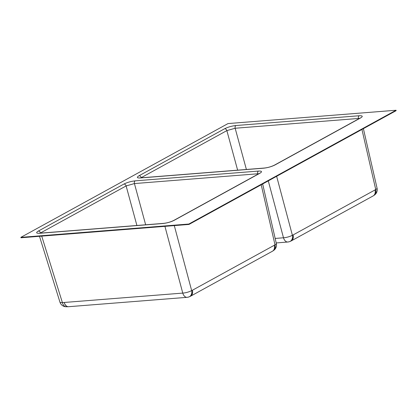 <?xml version="1.0" encoding="UTF-8"?>
<svg xmlns="http://www.w3.org/2000/svg" width="417" height="417" viewBox="0 0 417 417"><rect width="100%" height="100%" fill="white"/><g stroke="black" fill="none" stroke-linecap="round" stroke-linejoin="round"><path stroke-width="0.63" d="M396.041 110.244L188.865 224.028L20.85 237.362L228.021 123.573L396.041 110.244L396.15 110.656L188.979 224.44L188.865 224.028M188.979 224.44L20.959 237.773L20.85 237.362M373.429 195.745A6.552 4.691 -124.5 0 0 373.689 195.583L373.689 195.583A6.552 4.691 -124.5 0 0 375.019 189.949L375.722 189.464L361.94 129.447M374.398 195.099A6.552 6.552 0 0 0 377.072 188.229A6.552 1.381 167.1 0 1 375.722 189.464A6.552 4.691 -124.5 0 1 374.398 195.099L373.689 195.583A6.552 6.552 0 0 1 373.152 195.917L373.152 195.917A6.552 4.816 -119 0 0 375.019 189.949L293.13 234.922A6.552 4.822 61.4 0 1 291.222 240.917L291.222 240.917A6.552 4.822 61.4 0 1 290.925 241.057M276.638 176.297L292.38 235.24L293.13 234.922A6.552 4.915 67.3 0 1 290.618 241.203L290.618 241.203A6.552 6.552 0 0 0 291.222 240.917L373.152 195.917M276.2 242.944L287.866 242.006A6.552 4.222 -94.6 0 1 283.487 237.773L268.293 180.879M275.168 238.446L283.487 237.773A6.552 1.632 165 0 0 292.38 235.24A6.552 4.915 67.3 0 1 289.867 241.521L289.867 241.521A6.552 4.915 67.3 0 1 288.715 241.797M359.485 118.428L358.422 118.47L358.531 118.949M359.178 115.749C362.717 115.608 363.186 116.343 360.575 117.954L274.97 164.97C271.597 166.644 267.839 167.712 263.706 168.181L140.44 177.96C136.901 178.101 136.432 177.366 139.038 175.755L224.648 128.738C228.021 127.065 231.774 125.997 235.913 125.527L359.178 115.749A2.184 1.407 85.5 0 0 358.422 118.47L235.157 128.248L226.858 130.61L237.633 170.162M224.648 128.738A2.184 1.605 61.2 0 1 226.858 130.61L140.878 177.84M41.726 236.126L62.357 302.502L64.228 302.466A6.552 4.217 85.6 0 0 68.576 306.703A6.552 6.552 0 0 1 68.2 306.719L68.2 306.719A6.552 4.139 88.9 0 0 68.388 306.709M68.586 306.703L187.134 297.326A6.552 4.222 -94.6 0 1 182.761 293.094L64.228 302.466A6.552 4.139 88.9 0 0 68.2 306.719L66.324 306.756A6.552 4.139 89 0 1 62.357 302.502A6.552 1.413 162.7 0 1 59.949 302.148A6.552 6.552 0 0 0 66.324 306.756M272.697 251.07A6.552 4.691 -124.5 0 0 272.958 250.909L272.958 250.909A6.552 4.691 -124.5 0 0 274.287 245.274L274.996 244.784L261.209 184.773M273.667 250.419A6.552 6.552 0 0 0 276.341 243.554A6.552 1.381 167.1 0 1 274.996 244.784A6.552 4.691 -124.5 0 1 273.667 250.419L272.958 250.909A6.552 6.552 0 0 1 272.421 251.237L272.421 251.237A6.552 4.816 -119 0 0 274.287 245.274L192.399 290.248A6.552 4.822 61.4 0 1 190.491 296.237L190.491 296.237A6.552 4.822 61.4 0 1 190.199 296.383M174.301 225.607L191.648 290.56L192.399 290.248A6.552 4.915 67.3 0 1 189.886 296.529L189.886 296.529A6.552 6.552 0 0 0 190.491 296.237L272.421 251.237M164.929 226.348L182.761 293.094A6.552 1.632 165 0 0 191.648 290.56A6.552 4.915 67.3 0 1 189.136 296.841L189.136 296.841A6.552 4.915 67.3 0 1 187.989 297.118M258.754 173.748L257.69 173.79L257.8 174.275M258.446 171.069C261.985 170.928 262.455 171.663 259.848 173.279L174.238 220.296C170.866 221.969 167.113 223.038 162.974 223.507L39.709 233.285C36.17 233.426 35.706 232.691 38.312 231.081L123.917 184.059C127.289 182.391 131.047 181.317 135.181 180.853L258.446 171.069A2.184 1.407 -94.5 0 0 257.69 173.79L134.425 183.569L126.127 185.935L136.906 225.488M123.917 184.059A2.184 1.605 61.2 0 1 126.127 185.935L40.147 233.166M141.306 177.809L141.248 177.632A2.184 1.605 61.2 0 0 139.038 175.755M246.39 169.469L235.157 128.248A2.184 1.407 85.5 0 1 235.913 125.527M40.574 233.129L40.517 232.952A2.184 1.605 61.2 0 0 38.312 231.081M145.658 224.794L134.425 183.569A2.184 1.407 -94.5 0 1 135.181 180.853M263.706 168.181A2.184 1.407 85.5 0 1 264.086 168.067L140.826 177.845A2.184 1.407 85.5 0 0 140.44 177.96M264.086 168.067C267.704 167.712 271.165 166.732 274.475 165.116A2.184 1.605 61.2 0 1 274.97 164.97M274.475 165.116L360.079 118.1A2.184 1.605 61.2 0 1 360.575 117.954M162.974 223.507A2.184 1.407 -94.5 0 1 163.36 223.387C166.972 223.038 170.433 222.053 173.743 220.442A2.184 1.605 61.2 0 1 174.238 220.296M173.743 220.442L259.353 173.425A2.184 1.605 61.2 0 1 259.848 173.279M39.709 233.285A2.184 1.407 -94.5 0 1 40.095 233.171L38.718 233.332M290.618 241.203L289.867 241.521A6.552 6.552 0 0 1 287.886 242.001M377.072 188.229L363.384 128.655M189.886 296.529L189.136 296.841A6.552 6.552 0 0 1 187.16 297.326M276.341 243.554L262.658 183.975M59.949 302.148L39.485 236.303M140.826 177.845L139.45 178.007M360.079 118.1L360.752 117.855M163.36 223.387L40.095 233.171M259.353 173.425L260.02 173.18"/></g></svg>
